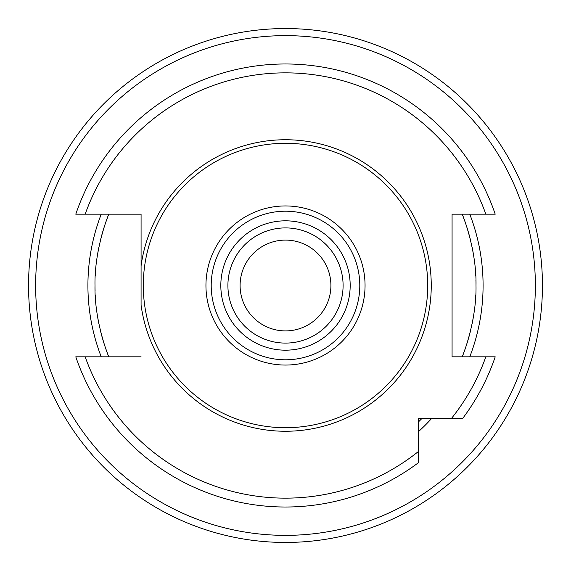 <?xml version="1.0" encoding="UTF-8"?>
<svg xmlns="http://www.w3.org/2000/svg" width="571" height="571" viewBox="0 0 571 571"><rect width="100%" height="100%" fill="white"/><g stroke="black" fill="none" stroke-linecap="round" stroke-linejoin="round"><path stroke-width="0.86" d="M285.5 28.55A256.95 256.95 0 0 1 542.45 285.5A256.95 256.95 0 0 1 285.5 542.45A256.95 256.95 0 0 1 28.55 285.5A256.95 256.95 0 0 1 285.5 28.55A256.95 256.95 0 0 1 542.45 285.5A256.95 256.95 0 0 1 285.5 542.45A256.95 256.95 0 0 1 28.55 285.5A256.95 256.95 0 0 1 285.5 28.55M108.554 356.061A190.5 190.5 0 0 0 108.861 356.825C109.346 358.652 94.258 322.644 95 285.493C94.258 248.371 109.346 212.341 108.861 214.175A190.5 190.5 0 0 0 108.554 214.939M107.883 216.637A190.5 190.5 0 0 0 100.803 238.864M98.897 247.179A190.5 190.5 0 0 0 97.263 256.229M96.028 265.736A190.5 190.5 0 0 0 95.264 275.557M95 285.493A190.5 190.5 0 0 0 95.079 290.982M95.264 295.435A190.5 190.5 0 0 0 96.028 305.257M97.263 314.771A190.5 190.5 0 0 0 98.897 323.821M100.803 332.136A190.5 190.5 0 0 0 107.876 354.348M462.446 214.939A190.5 190.5 0 0 0 462.139 214.175C461.653 212.348 476.742 248.356 476 285.507C476.742 322.629 461.653 358.659 462.139 356.825A190.5 190.5 0 0 0 462.446 356.061M463.117 354.363A190.5 190.5 0 0 0 470.197 332.136M472.103 323.821A190.5 190.5 0 0 0 473.737 314.771M474.972 305.264A190.5 190.5 0 0 0 475.736 295.443M476 285.507A190.5 190.5 0 0 0 475.921 280.018M475.736 275.565A190.5 190.5 0 0 0 474.972 265.743M473.737 256.229A190.5 190.5 0 0 0 472.103 247.179M470.197 238.864A190.5 190.5 0 0 0 463.124 216.652M418.407 421.976A190.5 190.5 0 0 0 421.976 418.407M141.08 356.825L75.786 356.825A221.505 221.505 0 0 0 418.407 462.71L418.407 418.407L462.71 418.407A221.505 221.505 0 0 0 495.214 356.825L452.075 356.825L452.075 214.175L495.214 214.175A221.505 221.505 0 0 0 75.786 214.175L141.08 214.175L141.08 305.135A145.755 145.755 0 0 0 285.5 431.255A145.755 145.755 0 0 0 431.255 285.5A145.755 145.755 0 0 0 285.5 139.745A145.755 145.755 0 0 0 141.08 265.865L141.08 305.135M285.5 143.292A142.208 142.208 0 0 1 427.708 285.5A142.208 142.208 0 0 1 285.5 427.708A142.208 142.208 0 0 1 143.292 285.5A142.208 142.208 0 0 1 285.5 143.292M285.5 343.092A57.592 57.592 0 0 0 343.092 285.5A57.592 57.592 0 0 0 285.5 227.908A57.592 57.592 0 0 0 227.908 285.5A57.592 57.592 0 0 0 285.5 343.092A57.592 57.592 0 0 1 227.908 285.5A57.592 57.592 0 0 1 285.5 227.908M285.5 240.091A45.409 45.409 0 0 0 240.091 285.5A45.409 45.409 0 0 0 285.5 330.909A45.409 45.409 0 0 0 330.909 285.5A45.409 45.409 0 0 0 285.5 240.091M285.5 35.638A249.862 249.862 0 0 1 535.362 285.5A249.862 249.862 0 0 1 285.5 535.362A249.862 249.862 0 0 1 35.638 285.5A249.862 249.862 0 0 1 285.5 35.638M101.238 214.175A197.587 197.587 0 0 0 101.238 356.825M418.407 431.705A197.587 197.587 0 0 0 431.705 418.407M469.762 356.825A197.587 197.587 0 0 0 469.762 214.175M485.828 214.175A212.648 212.648 0 0 0 85.172 214.175M451.497 418.407A212.648 212.648 0 0 0 485.828 356.825M85.172 356.825A212.648 212.648 0 0 0 418.407 451.497M285.5 205.945A79.555 79.555 0 0 0 205.945 285.5A79.555 79.555 0 0 0 285.5 365.055A79.555 79.555 0 0 0 365.055 285.5A79.555 79.555 0 0 0 285.5 205.945M285.5 211.206A74.294 74.294 0 0 0 211.206 285.5A74.294 74.294 0 0 0 285.5 359.794A74.294 74.294 0 0 0 359.794 285.5A74.294 74.294 0 0 0 285.5 211.206M285.5 350.18A64.68 64.68 0 0 0 350.18 285.5A64.68 64.68 0 0 0 285.5 220.82A64.68 64.68 0 0 0 220.82 285.5A64.68 64.68 0 0 0 285.5 350.18M462.71 418.407A221.505 221.505 0 0 0 495.214 356.825M75.786 214.175A221.505 221.505 0 0 1 495.214 214.175M418.407 462.71A221.505 221.505 0 0 1 75.786 356.825"/></g></svg>
